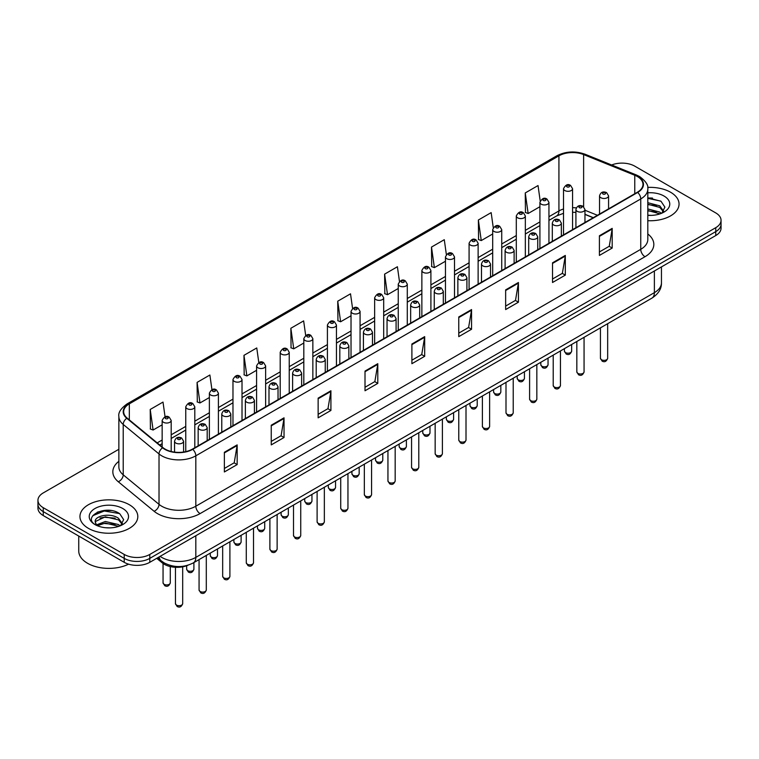 <?xml version="1.0" encoding="UTF-8"?>
<svg xmlns="http://www.w3.org/2000/svg" width="759" height="759" viewBox="0 0 759 759"><rect width="100%" height="100%" fill="white"/><g stroke="black" fill="none" stroke-linecap="round" stroke-linejoin="round"><path stroke-width="1.14" d="M593.177 217.748L584.961 214.427M188.042 565.199A18.083 10.436 180 0 1 162.265 562.884L156.715 558.311M670.576 192.245A28.927 16.698 0 0 0 647.693 187.416A28.927 16.698 0 0 1 670.576 192.245A28.927 16.698 0 0 1 679.049 204.057A28.927 16.698 0 0 0 670.576 192.245M129.334 504.735A28.927 16.698 0 0 0 97.807 501.111A28.927 16.698 0 0 0 79.951 516.547A28.927 16.698 0 0 0 88.424 528.359A28.927 16.698 0 0 0 119.95 531.974A28.927 16.698 0 0 0 137.806 516.547A28.927 16.698 0 0 0 129.334 504.735A28.927 16.698 0 0 0 97.807 501.111A28.927 16.698 0 0 0 79.951 516.547A28.927 16.698 0 0 0 88.424 528.359A28.927 16.698 0 0 0 119.95 531.974A28.927 16.698 0 0 0 137.806 516.547A28.927 16.698 0 0 0 129.334 504.735M637.342 176.505A19.288 11.138 180 0 1 642.987 184.38A19.288 11.138 180 0 1 637.342 192.245L192.406 449.129A19.288 11.138 180 0 1 162.976 447.639L127.17 418.114A19.288 11.138 180 0 1 123.679 411.729A19.288 11.138 180 0 1 129.324 403.854L558.928 155.832A19.288 11.138 180 0 1 583.624 154.58L634.761 175.253A19.288 11.138 180 0 1 637.342 176.505M637.674 176.306A19.772 11.413 0 0 0 635.036 175.025L583.908 154.352A19.772 11.413 0 0 0 558.586 155.633L128.983 403.665A19.772 11.413 0 0 0 126.772 418.275L162.578 447.801A19.772 11.413 0 0 0 192.748 449.328L637.674 192.444A19.772 11.413 0 0 0 637.674 176.306M118.859 449.271L43.244 492.923A18.083 10.436 0 0 0 37.95 500.304L37.95 508.179A18.083 10.436 0 0 0 43.244 515.56L124.22 562.315L124.22 558.377A18.083 10.436 0 0 0 149.789 558.377L715.756 231.618A18.083 10.436 0 0 0 721.05 224.237A18.083 10.436 0 0 1 715.756 231.618L149.789 558.377A18.083 10.436 0 0 1 124.22 558.377L43.244 511.623L124.22 558.377L124.22 554.44A18.083 10.436 0 0 0 149.789 554.44L715.756 227.681A18.083 10.436 0 0 0 721.05 220.3A18.083 10.436 0 0 0 715.756 212.918L634.78 166.164A18.083 10.436 0 0 0 611.659 164.988M37.95 504.242A18.083 10.436 0 0 0 43.244 511.623A18.083 10.436 0 0 1 37.95 504.242M224.37 452.279L224.37 471.965L237.159 464.584L237.159 444.897L224.37 452.279M224.37 468.464L234.218 462.781L237.102 445.552A4.82 2.78 -120 0 0 237.159 444.897M234.133 462.838L237.159 464.584M271.248 425.211L271.248 444.897L284.037 437.516L284.037 417.829L271.248 425.211M271.248 441.406L281.096 435.713L283.98 418.484A4.82 2.78 -120 0 0 284.037 417.829M281.01 435.77L284.037 437.516M318.135 398.143L318.135 417.829L330.915 410.448L330.915 390.762L318.135 398.143M318.135 414.338L327.973 408.655L330.867 391.416A4.82 2.78 -120 0 0 330.915 390.762M327.888 408.703L330.915 410.448M365.013 371.085L365.013 390.762L377.792 383.38L377.792 363.694L365.013 371.085M365.013 387.27L374.861 381.587L377.745 364.348A4.82 2.78 -120 0 0 377.792 363.694M374.775 381.635L377.792 383.38M599.411 235.755L599.411 255.432L612.19 248.051L612.19 228.374L599.411 235.755M599.411 251.941L609.259 246.258L612.143 229.028A4.82 2.78 -120 0 0 612.19 228.374M609.164 246.305L612.19 248.051M552.524 262.813L552.524 282.5L565.313 275.119L565.313 255.432L552.524 262.813M552.524 279.008L562.372 273.325L565.265 256.087A4.82 2.78 -120 0 0 565.313 255.432M562.286 273.373L565.313 275.119M505.646 289.881L505.646 309.568L518.435 302.186L518.435 282.5L505.646 289.881M505.646 306.076L515.494 300.393L518.378 283.154A4.82 2.78 -120 0 0 518.435 282.5M515.408 300.441L518.435 302.186M458.768 316.949L458.768 336.635L471.557 329.254L471.557 309.568L458.768 316.949M458.768 333.144L468.616 327.452L471.5 310.222A4.82 2.78 -120 0 0 471.557 309.568M468.531 327.508L471.557 329.254M411.89 344.017L411.89 363.703L424.679 356.313L424.679 336.635L411.89 344.017M411.89 360.202L421.738 354.519L424.623 337.29A4.82 2.78 -120 0 0 424.679 336.635M421.653 354.567L424.679 356.313M647.806 220.708A28.927 16.698 0 0 0 679.049 204.057A28.927 16.698 0 0 1 647.806 220.708M37.95 500.304A18.083 10.436 0 0 0 43.244 507.686L124.22 554.44M258.81 362.546L256.76 347.954L243.971 355.335L244.18 374.899M211.932 389.652L209.882 375.012L197.093 382.394L197.302 401.966M165.064 416.795L163.005 402.08L150.216 409.462L150.424 429.025M399.462 281.437L397.403 266.751L384.614 274.132L384.822 293.705M446.358 254.512L444.281 239.692L431.492 247.073L431.7 266.637M493.265 227.662L491.158 212.624L478.369 220.006L478.578 239.569M540.199 200.945L538.036 185.557L525.256 192.938L525.456 212.501M305.687 335.469L303.638 320.886L290.858 328.267L291.058 347.831M352.574 308.429L350.516 293.818L337.736 301.2L337.945 320.763M337.736 301.2L340.62 321.769L351.028 315.763M340.62 321.769L337.736 320.687M384.614 274.132L387.498 294.701L398.247 288.496M387.498 294.701L384.614 293.629M431.492 247.073L434.376 267.633L445.467 261.238M434.376 267.633L431.492 266.561M478.369 220.006L481.263 240.575L492.686 233.971M481.263 240.575L478.369 239.493M525.256 192.938L528.141 213.507L539.915 206.714M528.141 213.507L525.256 212.425M290.858 328.267L293.742 348.836L303.809 343.021M293.742 348.836L290.858 347.755M243.971 355.335L246.865 375.904L256.589 370.288M246.865 375.904L243.971 374.823M197.093 382.394L199.978 402.963L209.37 397.545M199.978 402.963L197.093 401.891M150.216 409.462L153.1 430.03L162.151 424.812M153.1 430.03L150.216 428.949M111.288 510.57A24.108 13.918 0 0 0 97.18 512.249M652.531 198.09A24.108 13.918 0 0 0 647.806 198.08M124.22 562.315A18.083 10.436 0 0 0 149.789 562.315L715.756 235.556A18.083 10.436 0 0 0 721.05 228.174L721.05 220.3M647.806 215.195L651.421 215.385M647.806 208.943L659.761 212.093L661.355 213.374M647.806 210.509L660.045 213.858M647.806 202.7L659.761 205.841L663.67 211.249M647.806 204.256L659.761 207.406L663.366 211.657M647.806 215.328A19.649 11.347 0 0 0 664.021 212.084A19.649 11.347 0 0 0 664.021 196.04A19.649 11.347 0 0 0 647.806 192.795M661.82 213.184L664.893 207.131L661.004 201.268L647.806 197.757M647.806 198.365L660.738 201.088M647.806 204.607L656.383 205.68M647.806 210.86L656.383 211.932M78.746 536.053L78.746 550.996A30.132 17.4 0 0 0 87.57 563.292A30.132 17.4 0 0 0 128.565 564.165M105.586 527.733L110.178 527.866M96.573 524.849L105.349 521.499L118.508 524.573L120.102 525.854M97.38 525.693L105.349 523.065L118.802 526.338M96.716 525.456L95.302 522.154A13.624 7.865 0 0 0 97.503 525.797M122.427 523.738L118.508 518.331C110.33 512.23 93.509 515.997 95.302 522.154L95.255 521.556M95.34 522.344L95.719 521.338L105.349 516.813L118.508 519.887L122.114 524.137M120.567 525.664L123.651 519.621L119.751 513.748C105.966 503.843 81.46 516.898 95.615 524.905L96.317 525.342M122.778 508.521A19.649 11.347 0 0 0 94.979 508.521A19.649 11.347 0 0 0 94.979 524.564A19.649 11.347 0 0 0 122.778 524.564A19.649 11.347 0 0 0 122.778 508.521M92.74 515.722L104.277 510.987L119.486 513.577M99.951 518.027L104.277 517.24L115.14 518.169M99.951 524.27L104.277 523.482L115.14 524.422M162.265 561.641L162.265 562.884M647.806 233.971A30.132 17.4 180 0 1 645.008 256.713L200.082 513.596A6.025 3.482 60 0 1 195.822 506.215L640.748 249.332A24.108 13.918 0 0 0 647.806 239.493L647.806 189.095A24.108 13.918 180 0 1 640.748 198.943A6.025 3.482 -120 0 0 637.674 192.444M200.082 513.596A30.132 17.4 180 0 1 157.464 513.596A30.132 17.4 180 0 1 154.086 511.272L118.281 481.747A30.132 17.4 180 0 1 118.859 461.33M161.724 506.215A24.108 13.918 0 0 0 195.822 506.215L195.822 455.817A24.108 13.918 180 0 1 159.02 453.958L123.214 424.442A24.108 13.918 180 0 1 118.859 416.454L118.859 466.851A24.108 13.918 0 0 0 123.214 474.83L159.02 504.356A24.108 13.918 0 0 0 161.724 506.215M647.806 189.095C648.613 185.338 645.843 181.135 639.495 176.496L636.327 174.959A6.025 2.827 112 0 0 635.036 175.025M636.327 174.959L585.198 154.286C575.208 150.756 565.73 151.269 556.764 155.823A6.025 3.482 60 0 1 558.586 155.633M128.983 403.665A6.025 3.482 -120 0 0 127.17 403.854C120.909 408.351 118.138 412.554 118.859 416.454M126.772 418.275A6.025 4.032 129.5 0 0 123.214 424.442L123.214 474.83A6.025 4.032 -50.5 0 1 118.281 481.747M585.198 154.286A6.025 2.827 112 0 0 583.908 154.352M162.578 447.801A6.025 4.032 129.5 0 0 159.02 453.958L159.02 504.356A6.025 4.032 -50.5 0 1 154.086 511.272M192.748 449.328A6.025 3.482 60 0 1 195.822 455.817L640.748 198.943L640.748 249.332A6.025 3.482 60 0 0 645.008 256.713M149.789 554.44L149.789 562.315M715.756 227.681L715.756 235.556M43.244 507.686L43.244 515.56M129.324 403.854L129.324 419.898M634.761 175.253L634.761 193.735M583.624 154.58L583.624 206.704M597.437 215.281L584.961 210.243M576.309 207.9A19.288 11.138 0 0 0 572.561 207.681M563.52 208.981A19.288 11.138 0 0 0 558.928 210.945L548.947 216.704M558.928 155.832L558.928 210.945A10.844 6.262 60 0 1 556.679 215.917L548.947 220.376M539.915 221.922L525.342 230.338M516.3 235.556L501.727 243.971M492.686 249.189L478.123 257.595M469.081 262.823L454.508 271.229M445.467 276.447L430.903 284.862M421.862 290.08L407.289 298.496M398.247 303.714L383.684 312.12M374.642 317.347L360.07 325.753M351.028 330.971L336.455 339.387M327.414 344.605L312.85 353.02M303.809 358.239L289.236 366.654M280.194 371.872L265.631 380.278M256.589 385.496L242.017 393.912M232.975 399.13L218.412 407.545M209.37 412.763L194.797 421.179M185.756 426.397L171.183 434.803M162.151 440.021L157.198 442.877M593.31 217.672L585.787 214.626A10.844 5.085 -68 0 1 584.961 214.085M411.89 344.633L424.623 337.29M458.768 317.575L471.5 310.222M505.646 290.507L518.378 283.154M552.524 263.439L565.265 256.087M599.411 236.372L612.143 229.028M365.013 371.701L377.745 364.348M318.135 398.769L330.867 391.416M271.248 425.837L283.98 418.484M224.37 452.905L237.102 445.552M160.102 556.356A24.108 13.918 0 0 0 161.724 557.391A24.108 13.918 0 0 0 195.822 557.391L654.381 292.642A24.108 13.918 0 0 0 661.45 282.794C661.62 288.781 658.433 293.904 651.886 298.154L193.317 562.912A12.059 6.964 60 0 0 195.822 557.391L195.822 535.74M654.381 270.982L654.381 292.642A12.059 6.964 60 0 1 651.886 298.154M159.124 556.916A12.059 8.064 129.5 0 0 161.231 560.844L157.568 557.818M607.665 358.267C606.479 361.512 604.629 362.47 602.124 361.123L600.435 358.267A3.615 2.087 0 0 0 601.498 359.738A3.615 2.087 0 0 0 605.435 360.193A3.615 2.087 0 0 0 607.665 358.267L607.665 323.685M600.853 197.71A4.516 2.609 180 0 1 599.534 195.869C600.692 192.16 603.054 191.078 606.621 192.644L608.576 195.869A4.516 2.609 180 0 1 605.786 198.279A4.516 2.609 180 0 1 600.853 197.71M605.122 192.786A1.509 0.873 0 0 0 602.988 192.786A1.509 0.873 0 0 0 602.988 194.019A1.509 0.873 0 0 0 605.122 194.019A1.509 0.873 0 0 0 605.122 192.786M565.483 352.574A3.615 2.087 0 0 0 569.421 353.03A3.615 2.087 0 0 0 571.66 351.104C570.464 354.358 568.614 355.307 566.11 353.96L564.421 351.104A3.615 2.087 0 0 0 565.483 352.574M572.561 229.645L572.561 188.706A4.516 2.609 180 0 1 569.772 191.116A4.516 2.609 180 0 1 564.848 190.547A4.516 2.609 180 0 1 563.52 188.706L563.52 234.863M566.973 186.856A1.509 0.873 0 0 0 569.108 186.856A1.509 0.873 0 0 0 569.108 185.632A1.509 0.873 0 0 0 566.973 185.632A1.509 0.873 0 0 0 566.973 186.856M584.06 371.891C582.865 375.145 581.014 376.094 578.51 374.747L576.831 371.891A3.615 2.087 0 0 0 577.884 373.371A3.615 2.087 0 0 0 581.83 373.826A3.615 2.087 0 0 0 584.06 371.891L584.06 337.319M577.248 211.344A4.516 2.609 180 0 1 575.92 209.493C577.077 205.793 579.44 204.712 583.016 206.277L584.961 209.493A4.516 2.609 180 0 1 582.172 211.913A4.516 2.609 180 0 1 577.248 211.344M581.508 206.42A1.509 0.873 0 0 0 579.373 206.42A1.509 0.873 0 0 0 579.373 207.653A1.509 0.873 0 0 0 581.508 207.653A1.509 0.873 0 0 0 581.508 206.42M560.446 385.525C559.26 388.779 557.41 389.728 554.895 388.38L553.216 385.525A3.615 2.087 0 0 0 554.279 387.005A3.615 2.087 0 0 0 558.216 387.451A3.615 2.087 0 0 0 560.446 385.525L560.446 350.952M553.634 224.977A4.516 2.609 180 0 1 552.315 223.127C553.463 219.417 555.835 218.345 559.402 219.901L561.356 223.127A4.516 2.609 180 0 1 558.567 225.537A4.516 2.609 180 0 1 553.634 224.977M557.893 220.053A1.509 0.873 0 0 0 555.768 220.053A1.509 0.873 0 0 0 555.768 221.286A1.509 0.873 0 0 0 557.893 221.286A1.509 0.873 0 0 0 557.893 220.053M536.841 399.158C535.645 402.412 533.795 403.361 531.291 402.014L529.602 399.158A3.615 2.087 0 0 0 530.664 400.629A3.615 2.087 0 0 0 534.602 401.084A3.615 2.087 0 0 0 536.841 399.158L536.841 364.576M530.029 238.601A4.516 2.609 180 0 1 528.7 236.761C529.858 233.051 532.22 231.979 535.797 233.535L537.742 236.761A4.516 2.609 180 0 1 534.953 239.17A4.516 2.609 180 0 1 530.029 238.601M534.289 233.687A1.509 0.873 0 0 0 532.154 233.687A1.509 0.873 0 0 0 532.154 234.91A1.509 0.873 0 0 0 534.289 234.91A1.509 0.873 0 0 0 534.289 233.687M513.226 412.792C512.04 416.036 510.19 416.995 507.676 415.647L505.997 412.792A3.615 2.087 0 0 0 507.059 414.262A3.615 2.087 0 0 0 510.997 414.718A3.615 2.087 0 0 0 513.226 412.792L513.226 378.21M506.414 252.235A4.516 2.609 180 0 1 505.096 250.394C506.244 246.684 508.615 245.603 512.183 247.168L514.128 250.394A4.516 2.609 180 0 1 511.338 252.804A4.516 2.609 180 0 1 506.414 252.235M510.674 247.32A1.509 0.873 0 0 0 508.549 247.32A1.509 0.873 0 0 0 508.549 248.544A1.509 0.873 0 0 0 510.674 248.544A1.509 0.873 0 0 0 510.674 247.32M541.869 366.208A3.615 2.087 0 0 0 545.816 366.663A3.615 2.087 0 0 0 548.045 364.737C546.859 367.982 545.009 368.94 542.495 367.593L540.816 364.737A3.615 2.087 0 0 0 541.869 366.208M548.947 243.278L548.947 202.34A4.516 2.609 180 0 1 546.157 204.75A4.516 2.609 180 0 1 541.233 204.18A4.516 2.609 180 0 1 539.915 202.34L539.915 248.497M543.368 200.49A1.509 0.873 0 0 0 545.493 200.49A1.509 0.873 0 0 0 545.493 199.266A1.509 0.873 0 0 0 543.368 199.266A1.509 0.873 0 0 0 543.368 200.49M518.264 379.842A3.615 2.087 0 0 0 522.201 380.297A3.615 2.087 0 0 0 524.441 378.361C523.245 381.616 521.395 382.574 518.89 381.217L517.202 378.361A3.615 2.087 0 0 0 518.264 379.842M525.342 256.912L525.342 215.964A4.516 2.609 180 0 1 522.553 218.383A4.516 2.609 180 0 1 517.629 217.814A4.516 2.609 180 0 1 516.3 215.964L516.3 262.13M519.754 214.123A1.509 0.873 0 0 0 521.888 214.123A1.509 0.873 0 0 0 521.888 212.89A1.509 0.873 0 0 0 519.754 212.89A1.509 0.873 0 0 0 519.754 214.123M494.65 393.475A3.615 2.087 0 0 0 498.597 393.921A3.615 2.087 0 0 0 500.826 391.995C499.64 395.249 497.79 396.198 495.276 394.851L493.597 391.995A3.615 2.087 0 0 0 494.65 393.475M501.727 270.546L501.727 229.597A4.516 2.609 180 0 1 498.938 232.007A4.516 2.609 180 0 1 494.014 231.448A4.516 2.609 180 0 1 492.686 229.597L492.686 275.764M496.149 227.757A1.509 0.873 0 0 0 498.274 227.757A1.509 0.873 0 0 0 498.274 226.524A1.509 0.873 0 0 0 496.149 226.524A1.509 0.873 0 0 0 496.149 227.757M489.621 426.416C488.426 429.67 486.576 430.619 484.071 429.271L482.382 426.416A3.615 2.087 0 0 0 483.445 427.896A3.615 2.087 0 0 0 487.382 428.351A3.615 2.087 0 0 0 489.621 426.416L489.621 391.843M482.809 265.868A4.516 2.609 180 0 1 481.481 264.018C482.639 260.318 485.001 259.236 488.578 260.802L490.523 264.018A4.516 2.609 180 0 1 487.733 266.437A4.516 2.609 180 0 1 482.809 265.868M487.069 260.944A1.509 0.873 0 0 0 484.935 260.944A1.509 0.873 0 0 0 484.935 262.178A1.509 0.873 0 0 0 487.069 262.178A1.509 0.873 0 0 0 487.069 260.944M466.007 440.049C464.821 443.303 462.971 444.252 460.457 442.905L458.778 440.049A3.615 2.087 0 0 0 459.831 441.529A3.615 2.087 0 0 0 463.777 441.975A3.615 2.087 0 0 0 466.007 440.049L466.007 405.477M459.195 279.502A4.516 2.609 180 0 1 457.867 277.652C459.024 273.942 461.387 272.87 464.963 274.426L466.908 277.652A4.516 2.609 180 0 1 464.119 280.062A4.516 2.609 180 0 1 459.195 279.502M463.455 274.578A1.509 0.873 0 0 0 461.33 274.578A1.509 0.873 0 0 0 461.33 275.811A1.509 0.873 0 0 0 463.455 275.811A1.509 0.873 0 0 0 463.455 274.578M442.402 453.683C441.207 456.937 439.357 457.886 436.852 456.538L435.163 453.683A3.615 2.087 0 0 0 436.226 455.153A3.615 2.087 0 0 0 440.163 455.609A3.615 2.087 0 0 0 442.402 453.683L442.402 419.11M435.581 293.126A4.516 2.609 180 0 1 434.262 291.285C435.419 287.576 437.782 286.504 441.349 288.059L443.303 291.285A4.516 2.609 180 0 1 440.514 293.695A4.516 2.609 180 0 1 435.581 293.126M439.85 288.211A1.509 0.873 0 0 0 437.715 288.211A1.509 0.873 0 0 0 437.715 289.435A1.509 0.873 0 0 0 439.85 289.435A1.509 0.873 0 0 0 439.85 288.211M471.045 407.099A3.615 2.087 0 0 0 474.982 407.555A3.615 2.087 0 0 0 477.212 405.629C476.026 408.883 474.176 409.832 471.671 408.484L469.982 405.629A3.615 2.087 0 0 0 471.045 407.099M478.123 284.17L478.123 243.231A4.516 2.609 180 0 1 475.333 245.641A4.516 2.609 180 0 1 470.4 245.081A4.516 2.609 180 0 1 469.081 243.231L469.081 289.388M472.534 241.381A1.509 0.873 0 0 0 474.669 241.381A1.509 0.873 0 0 0 474.669 240.157A1.509 0.873 0 0 0 472.534 240.157A1.509 0.873 0 0 0 472.534 241.381M447.43 420.733A3.615 2.087 0 0 0 451.377 421.188A3.615 2.087 0 0 0 453.607 419.262C452.411 422.507 450.561 423.465 448.057 422.118L446.377 419.262A3.615 2.087 0 0 0 447.43 420.733M454.508 297.803L454.508 256.865A4.516 2.609 180 0 1 451.719 259.274A4.516 2.609 180 0 1 446.795 258.705A4.516 2.609 180 0 1 445.467 256.865L445.467 303.021M448.92 255.015A1.509 0.873 0 0 0 451.055 255.015A1.509 0.873 0 0 0 451.055 253.791A1.509 0.873 0 0 0 448.92 253.791A1.509 0.873 0 0 0 448.92 255.015M423.826 434.366A3.615 2.087 0 0 0 427.763 434.822A3.615 2.087 0 0 0 429.992 432.886C428.807 436.14 426.956 437.099 424.442 435.742L422.763 432.886A3.615 2.087 0 0 0 423.826 434.366M430.903 311.437L430.903 270.498A4.516 2.609 180 0 1 428.114 272.908A4.516 2.609 180 0 1 423.18 272.339A4.516 2.609 180 0 1 421.862 270.498L421.862 316.655M425.315 268.648A1.509 0.873 0 0 0 427.44 268.648A1.509 0.873 0 0 0 427.44 267.415A1.509 0.873 0 0 0 425.315 267.415A1.509 0.873 0 0 0 425.315 268.648M418.788 467.316C417.592 470.561 415.742 471.519 413.238 470.172L411.558 467.316A3.615 2.087 0 0 0 412.611 468.787A3.615 2.087 0 0 0 416.558 469.242A3.615 2.087 0 0 0 418.788 467.316L418.788 432.734M411.976 306.759A4.516 2.609 180 0 1 410.647 304.919C411.805 301.209 414.167 300.137 417.744 301.693L419.689 304.919A4.516 2.609 180 0 1 416.9 307.329A4.516 2.609 180 0 1 411.976 306.759M416.236 301.845A1.509 0.873 0 0 0 414.101 301.845A1.509 0.873 0 0 0 414.101 303.069A1.509 0.873 0 0 0 416.236 303.069A1.509 0.873 0 0 0 416.236 301.845M395.173 480.94C393.987 484.195 392.137 485.153 389.623 483.796L387.944 480.94A3.615 2.087 0 0 0 389.006 482.42A3.615 2.087 0 0 0 392.944 482.876A3.615 2.087 0 0 0 395.173 480.94L395.173 446.368M388.361 320.393A4.516 2.609 180 0 1 387.043 318.543C388.2 314.843 390.562 313.761 394.13 315.327L396.084 318.543A4.516 2.609 180 0 1 393.295 320.962A4.516 2.609 180 0 1 388.361 320.393M392.631 315.469A1.509 0.873 0 0 0 390.496 315.469A1.509 0.873 0 0 0 390.496 316.702A1.509 0.873 0 0 0 392.631 316.702A1.509 0.873 0 0 0 392.631 315.469M371.568 494.574C370.373 497.828 368.523 498.777 366.018 497.43L364.339 494.574A3.615 2.087 0 0 0 365.392 496.054A3.615 2.087 0 0 0 369.339 496.5A3.615 2.087 0 0 0 371.568 494.574L371.568 460.001M364.756 334.026A4.516 2.609 180 0 1 363.428 332.176C364.586 328.467 366.948 327.395 370.525 328.951L372.47 332.176A4.516 2.609 180 0 1 369.68 334.586A4.516 2.609 180 0 1 364.756 334.026M369.016 329.102A1.509 0.873 0 0 0 366.882 329.102A1.509 0.873 0 0 0 366.882 330.336A1.509 0.873 0 0 0 369.016 330.336A1.509 0.873 0 0 0 369.016 329.102M347.954 508.207C346.768 511.462 344.918 512.41 342.404 511.063L340.725 508.207A3.615 2.087 0 0 0 341.787 509.678A3.615 2.087 0 0 0 345.724 510.133A3.615 2.087 0 0 0 347.954 508.207L347.954 473.635M341.142 347.66A4.516 2.609 180 0 1 339.823 345.81C340.971 342.1 343.343 341.028 346.91 342.584L348.865 345.81A4.516 2.609 180 0 1 346.066 348.22A4.516 2.609 180 0 1 341.142 347.66M345.402 342.736A1.509 0.873 0 0 0 343.277 342.736A1.509 0.873 0 0 0 343.277 343.96A1.509 0.873 0 0 0 345.402 343.96A1.509 0.873 0 0 0 345.402 342.736M324.349 521.841C323.154 525.086 321.304 526.044 318.799 524.697L317.11 521.841A3.615 2.087 0 0 0 318.173 523.312A3.615 2.087 0 0 0 322.11 523.767A3.615 2.087 0 0 0 324.349 521.841L324.349 487.259M317.537 361.284A4.516 2.609 180 0 1 316.209 359.443C317.366 355.734 319.729 354.662 323.306 356.218L325.25 359.443A4.516 2.609 180 0 1 322.461 361.853A4.516 2.609 180 0 1 317.537 361.284M321.797 356.369A1.509 0.873 0 0 0 319.662 356.369A1.509 0.873 0 0 0 319.662 357.593A1.509 0.873 0 0 0 321.797 357.593A1.509 0.873 0 0 0 321.797 356.369M400.211 448A3.615 2.087 0 0 0 404.149 448.446A3.615 2.087 0 0 0 406.388 446.52C405.192 449.774 403.342 450.723 400.837 449.375L399.149 446.52A3.615 2.087 0 0 0 400.211 448M407.289 325.07L407.289 284.122A4.516 2.609 180 0 1 404.5 286.532A4.516 2.609 180 0 1 399.576 285.972A4.516 2.609 180 0 1 398.247 284.122L398.247 330.288M401.701 282.282A1.509 0.873 0 0 0 403.835 282.282A1.509 0.873 0 0 0 403.835 281.048A1.509 0.873 0 0 0 401.701 281.048A1.509 0.873 0 0 0 401.701 282.282M376.606 461.633A3.615 2.087 0 0 0 380.544 462.079A3.615 2.087 0 0 0 382.773 460.153C381.587 463.407 379.737 464.356 377.223 463.009L375.544 460.153A3.615 2.087 0 0 0 376.606 461.633M383.684 338.694L383.684 297.756A4.516 2.609 180 0 1 380.885 300.166A4.516 2.609 180 0 1 375.961 299.606A4.516 2.609 180 0 1 374.642 297.756L374.642 343.912M378.096 295.915A1.509 0.873 0 0 0 380.221 295.915A1.509 0.873 0 0 0 380.221 294.682A1.509 0.873 0 0 0 378.096 294.682A1.509 0.873 0 0 0 378.096 295.915M352.992 475.257A3.615 2.087 0 0 0 356.929 475.713A3.615 2.087 0 0 0 359.168 473.787C357.973 477.031 356.123 477.99 353.618 476.643L351.929 473.787A3.615 2.087 0 0 0 352.992 475.257M360.07 352.328L360.07 311.389A4.516 2.609 180 0 1 357.28 313.799A4.516 2.609 180 0 1 352.356 313.23A4.516 2.609 180 0 1 351.028 311.389L351.028 357.546M354.481 309.539A1.509 0.873 0 0 0 356.616 309.539A1.509 0.873 0 0 0 356.616 308.315A1.509 0.873 0 0 0 354.481 308.315A1.509 0.873 0 0 0 354.481 309.539M329.378 488.891A3.615 2.087 0 0 0 333.324 489.346A3.615 2.087 0 0 0 335.554 487.411C334.368 490.665 332.518 491.623 330.004 490.267L328.324 487.411A3.615 2.087 0 0 0 329.378 488.891M336.455 365.961L336.455 325.023A4.516 2.609 180 0 1 333.666 327.433A4.516 2.609 180 0 1 328.742 326.863A4.516 2.609 180 0 1 327.414 325.023L327.414 371.179M330.877 323.173A1.509 0.873 0 0 0 333.002 323.173A1.509 0.873 0 0 0 333.002 321.939A1.509 0.873 0 0 0 330.877 321.939A1.509 0.873 0 0 0 330.877 323.173M305.773 502.524A3.615 2.087 0 0 0 309.71 502.97A3.615 2.087 0 0 0 311.949 501.044C310.754 504.299 308.904 505.247 306.399 503.9L304.71 501.044A3.615 2.087 0 0 0 305.773 502.524M312.85 379.595L312.85 338.647A4.516 2.609 180 0 1 310.061 341.057A4.516 2.609 180 0 1 305.127 340.497A4.516 2.609 180 0 1 303.809 338.647L303.809 384.813M307.262 336.806A1.509 0.873 0 0 0 309.397 336.806A1.509 0.873 0 0 0 309.397 335.573A1.509 0.873 0 0 0 307.262 335.573A1.509 0.873 0 0 0 307.262 336.806M300.735 535.465C299.549 538.719 297.699 539.677 295.185 538.321L293.505 535.465A3.615 2.087 0 0 0 294.558 536.945A3.615 2.087 0 0 0 298.505 537.4A3.615 2.087 0 0 0 300.735 535.465L300.735 500.893M293.923 374.918A4.516 2.609 180 0 1 292.604 373.077C293.752 369.367 296.114 368.286 299.691 369.851L301.636 373.077A4.516 2.609 180 0 1 298.847 375.487A4.516 2.609 180 0 1 293.923 374.918M298.183 369.994A1.509 0.873 0 0 0 296.057 369.994A1.509 0.873 0 0 0 296.057 371.227A1.509 0.873 0 0 0 298.183 371.227A1.509 0.873 0 0 0 298.183 369.994M277.13 549.099C275.934 552.353 274.084 553.302 271.58 551.954L269.891 549.099A3.615 2.087 0 0 0 270.954 550.579A3.615 2.087 0 0 0 274.891 551.025A3.615 2.087 0 0 0 277.13 549.099L277.13 514.526M270.318 388.551A4.516 2.609 180 0 1 268.99 386.701C270.147 382.991 272.509 381.919 276.086 383.475L278.031 386.701A4.516 2.609 180 0 1 275.242 389.111A4.516 2.609 180 0 1 270.318 388.551M274.578 383.627A1.509 0.873 0 0 0 272.443 383.627A1.509 0.873 0 0 0 272.443 384.86A1.509 0.873 0 0 0 274.578 384.86A1.509 0.873 0 0 0 274.578 383.627M253.515 562.732C252.33 565.986 250.479 566.935 247.965 565.588L246.286 562.732A3.615 2.087 0 0 0 247.339 564.212A3.615 2.087 0 0 0 251.286 564.658A3.615 2.087 0 0 0 253.515 562.732L253.515 528.16M246.703 402.185A4.516 2.609 180 0 1 245.375 400.335C246.533 396.625 248.895 395.553 252.472 397.109L254.417 400.335A4.516 2.609 180 0 1 251.627 402.744A4.516 2.609 180 0 1 246.703 402.185M250.963 397.261A1.509 0.873 0 0 0 248.838 397.261A1.509 0.873 0 0 0 248.838 398.494A1.509 0.873 0 0 0 250.963 398.494A1.509 0.873 0 0 0 250.963 397.261M229.901 576.366C228.715 579.61 226.865 580.569 224.36 579.221L222.672 576.366A3.615 2.087 0 0 0 223.734 577.836A3.615 2.087 0 0 0 227.672 578.292A3.615 2.087 0 0 0 229.901 576.366L229.901 541.784M223.089 415.809A4.516 2.609 180 0 1 221.77 413.968C222.928 410.258 225.29 409.186 228.857 410.742L230.812 413.968A4.516 2.609 180 0 1 228.023 416.378A4.516 2.609 180 0 1 223.089 415.809M227.358 410.894A1.509 0.873 0 0 0 225.224 410.894A1.509 0.873 0 0 0 225.224 412.118A1.509 0.873 0 0 0 227.358 412.118A1.509 0.873 0 0 0 227.358 410.894M206.296 589.99C205.101 593.244 203.251 594.202 200.746 592.845L199.067 589.99A3.615 2.087 0 0 0 200.12 591.47A3.615 2.087 0 0 0 204.067 591.925A3.615 2.087 0 0 0 206.296 589.99L206.296 555.417M199.484 429.442A4.516 2.609 180 0 1 198.156 427.602C199.313 423.892 201.676 422.81 205.253 424.376L207.198 427.602A4.516 2.609 180 0 1 204.408 430.011A4.516 2.609 180 0 1 199.484 429.442M203.744 424.518A1.509 0.873 0 0 0 201.609 424.518A1.509 0.873 0 0 0 201.609 425.752A1.509 0.873 0 0 0 203.744 425.752A1.509 0.873 0 0 0 203.744 424.518M182.682 603.623C181.496 606.877 179.646 607.826 177.132 606.479L175.452 603.623A3.615 2.087 0 0 0 176.515 605.103A3.615 2.087 0 0 0 180.452 605.549A3.615 2.087 0 0 0 182.682 603.623L182.682 566.821M175.87 443.076A4.516 2.609 180 0 1 174.551 441.226C175.699 437.516 178.071 436.444 181.638 438L183.593 441.226A4.516 2.609 180 0 1 180.794 443.636A4.516 2.609 180 0 1 175.87 443.076M180.13 438.152A1.509 0.873 0 0 0 178.004 438.152A1.509 0.873 0 0 0 178.004 439.385A1.509 0.873 0 0 0 180.13 439.385A1.509 0.873 0 0 0 180.13 438.152M282.158 516.158A3.615 2.087 0 0 0 286.105 516.604A3.615 2.087 0 0 0 288.335 514.678C287.139 517.932 285.289 518.881 282.784 517.534L281.105 514.678A3.615 2.087 0 0 0 282.158 516.158M289.236 393.219L289.236 352.28A4.516 2.609 180 0 1 286.447 354.69A4.516 2.609 180 0 1 281.523 354.13A4.516 2.609 180 0 1 280.194 352.28L280.194 398.437M283.657 350.44A1.509 0.873 0 0 0 285.782 350.44A1.509 0.873 0 0 0 285.782 349.206A1.509 0.873 0 0 0 283.657 349.206A1.509 0.873 0 0 0 283.657 350.44M258.553 529.782A3.615 2.087 0 0 0 262.491 530.237A3.615 2.087 0 0 0 264.72 528.311C263.534 531.566 261.684 532.514 259.18 531.167L257.491 528.311A3.615 2.087 0 0 0 258.553 529.782M265.631 406.852L265.631 365.914A4.516 2.609 180 0 1 262.842 368.324A4.516 2.609 180 0 1 257.908 367.754A4.516 2.609 180 0 1 256.589 365.914L256.589 412.071M260.043 364.064A1.509 0.873 0 0 0 262.178 364.064A1.509 0.873 0 0 0 262.178 362.84A1.509 0.873 0 0 0 260.043 362.84A1.509 0.873 0 0 0 260.043 364.064M234.939 543.416A3.615 2.087 0 0 0 238.886 543.871A3.615 2.087 0 0 0 241.115 541.935C239.92 545.19 238.07 546.148 235.565 544.791L233.886 541.935A3.615 2.087 0 0 0 234.939 543.416M242.017 420.486L242.017 379.547A4.516 2.609 180 0 1 239.227 381.957A4.516 2.609 180 0 1 234.303 381.388A4.516 2.609 180 0 1 232.975 379.547L232.975 425.704M236.428 377.697A1.509 0.873 0 0 0 238.563 377.697A1.509 0.873 0 0 0 238.563 376.464A1.509 0.873 0 0 0 236.428 376.464A1.509 0.873 0 0 0 236.428 377.697M211.334 557.049A3.615 2.087 0 0 0 215.271 557.504A3.615 2.087 0 0 0 217.501 555.569C216.315 558.823 214.465 559.772 211.951 558.425L210.271 555.569A3.615 2.087 0 0 0 211.334 557.049M218.412 434.12L218.412 393.171A4.516 2.609 180 0 1 215.613 395.581A4.516 2.609 180 0 1 210.689 395.022A4.516 2.609 180 0 1 209.37 393.171L209.37 439.338M212.824 391.331A1.509 0.873 0 0 0 214.949 391.331A1.509 0.873 0 0 0 214.949 390.098A1.509 0.873 0 0 0 212.824 390.098A1.509 0.873 0 0 0 212.824 391.331M187.72 570.683A3.615 2.087 0 0 0 191.657 571.129A3.615 2.087 0 0 0 193.896 569.203C192.701 572.457 190.851 573.406 188.346 572.058L186.657 569.203A3.615 2.087 0 0 0 187.72 570.683M194.797 447.744L194.797 406.805A4.516 2.609 180 0 1 192.008 409.215A4.516 2.609 180 0 1 187.084 408.655A4.516 2.609 180 0 1 185.756 406.805L185.756 451.633M189.209 404.964A1.509 0.873 0 0 0 191.344 404.964A1.509 0.873 0 0 0 191.344 403.731A1.509 0.873 0 0 0 189.209 403.731A1.509 0.873 0 0 0 189.209 404.964M164.105 584.307A3.615 2.087 0 0 0 168.052 584.762A3.615 2.087 0 0 0 170.282 582.836C169.096 586.09 167.246 587.039 164.731 585.692L163.052 582.836A3.615 2.087 0 0 0 164.105 584.307M171.183 451.491L171.183 420.439A4.516 2.609 180 0 1 168.394 422.848A4.516 2.609 180 0 1 163.47 422.279A4.516 2.609 180 0 1 162.151 420.439L162.151 446.956M165.604 418.588A1.509 0.873 0 0 0 167.73 418.588A1.509 0.873 0 0 0 167.73 417.365A1.509 0.873 0 0 0 165.604 417.365A1.509 0.873 0 0 0 165.604 418.588M556.764 155.823L127.17 403.854M585.787 214.626L584.961 214.313M575.92 212.406L572.561 212.273M563.52 213.307L556.679 215.917M539.915 225.594L525.342 234.009M516.3 239.227L501.727 247.633M492.686 252.861L478.123 261.267M469.081 266.485L454.508 274.9M445.467 280.118L430.903 288.534M421.862 293.752L407.289 302.158M398.247 307.386L383.684 315.791M374.642 321.01L360.07 329.425M351.028 334.643L336.455 343.059M327.414 348.277L312.85 356.692M303.809 361.91L289.236 370.316M280.194 375.534L265.631 383.95M256.589 389.168L242.017 397.583M232.975 402.801L218.412 411.217M209.37 416.435L194.797 424.841M185.756 430.059L171.183 438.474M162.151 443.692L159.817 445.04M193.317 562.912C183.621 567.779 173.925 567.779 164.219 562.912L161.231 560.844M661.45 282.794L661.45 266.912M600.435 358.267L600.435 327.86M599.534 214.076L599.534 195.869M608.576 208.858L608.576 195.869M571.66 351.104L571.66 344.482M572.561 188.706L570.616 185.481C567.988 183.593 565.626 184.665 563.52 188.706M564.421 351.104L564.421 348.656M576.831 371.891L576.831 341.493M575.92 227.709L575.92 209.493M584.961 222.491L584.961 209.493M553.216 385.525L553.216 355.127M552.315 241.334L552.315 223.127M561.356 236.115L561.356 223.127M529.602 399.158L529.602 368.76M528.7 254.967L528.7 236.761M537.742 249.749L537.742 236.761M505.997 412.792L505.997 382.384M505.096 268.601L505.096 250.394M514.128 263.382L514.128 250.394M548.045 364.737L548.045 358.106M548.947 202.34L547.002 199.114C544.383 197.217 542.021 198.298 539.915 202.34M540.816 364.737L540.816 362.29M524.441 378.361L524.441 371.739M525.342 215.964L523.397 212.748C520.769 210.85 518.406 211.922 516.3 215.964M517.202 378.361L517.202 375.914M500.826 391.995L500.826 385.373M501.727 229.597L499.783 226.372C497.164 224.484 494.792 225.556 492.686 229.597M493.597 391.995L493.597 389.547M482.382 426.416L482.382 396.018M481.481 282.234L481.481 264.018M490.523 277.016L490.523 264.018M458.778 440.049L458.778 409.651M457.867 295.858L457.867 277.652M466.908 290.64L466.908 277.652M435.163 453.683L435.163 423.285M434.262 309.492L434.262 291.285M443.303 304.274L443.303 291.285M477.212 405.629L477.212 399.006M478.123 243.231L476.168 240.005C473.55 238.117 471.187 239.189 469.081 243.231M469.982 405.629L469.982 403.181M453.607 419.262L453.607 412.63M454.508 256.865L452.563 253.639C449.935 251.741 447.573 252.823 445.467 256.865M446.377 419.262L446.377 416.814M429.992 432.886L429.992 426.264M430.903 270.498L428.949 267.272C426.33 265.375 423.968 266.447 421.862 270.498M422.763 432.886L422.763 430.438M411.558 467.316L411.558 436.909M410.647 323.125L410.647 304.919M419.689 317.907L419.689 304.919M387.944 480.94L387.944 450.542M387.043 336.759L387.043 318.543M396.084 331.541L396.084 318.543M364.339 494.574L364.339 464.176M363.428 350.392L363.428 332.176M372.47 345.165L372.47 332.176M340.725 508.207L340.725 477.809M339.823 364.016L339.823 345.81M348.865 358.798L348.865 345.81M317.11 521.841L317.11 491.434M316.209 377.65L316.209 359.443M325.25 372.432L325.25 359.443M406.388 446.52L406.388 439.897M407.289 284.122L405.344 280.896C402.716 279.008 400.354 280.08 398.247 284.122M399.149 446.52L399.149 444.072M382.773 460.153L382.773 453.531M383.684 297.756L381.73 294.53C379.111 292.642 376.749 293.714 374.642 297.756M375.544 460.153L375.544 457.705M359.168 473.787L359.168 467.155M360.07 311.389L358.125 308.163C355.497 306.266 353.134 307.348 351.028 311.389M351.929 473.787L351.929 471.339M335.554 487.411L335.554 480.789M336.455 325.023L334.51 321.797C331.892 319.9 329.52 320.972 327.414 325.023M328.324 487.411L328.324 484.963M311.949 501.044L311.949 494.422M312.85 338.647L310.896 335.421C308.277 333.533 305.915 334.605 303.809 338.647M304.71 501.044L304.71 498.597M293.505 535.465L293.505 505.067M292.604 391.283L292.604 373.077M301.636 386.065L301.636 373.077M269.891 549.099L269.891 518.701M268.99 404.917L268.99 386.701M278.031 399.689L278.031 386.701M246.286 562.732L246.286 532.334M245.375 418.541L245.375 400.335M254.417 413.323L254.417 400.335M222.672 576.366L222.672 545.958M221.77 432.175L221.77 413.968M230.812 426.956L230.812 413.968M199.067 589.99L199.067 559.592M198.156 445.808L198.156 427.602M207.198 440.59L207.198 427.602M175.452 603.623L175.452 567.296M174.551 452.117L174.551 441.226M183.593 452.032L183.593 441.226M288.335 514.678L288.335 508.056M289.236 352.28L287.291 349.055C284.672 347.167 282.301 348.239 280.194 352.28M281.105 514.678L281.105 512.23M264.72 528.311L264.72 521.689M265.631 365.914L263.677 362.688C261.058 360.791 258.696 361.872 256.589 365.914M257.491 528.311L257.491 525.864M241.115 541.935L241.115 535.313M242.017 379.547L240.072 376.322C237.444 374.424 235.081 375.496 232.975 379.547M233.886 541.935L233.886 539.488M217.501 555.569L217.501 548.947M218.412 393.171L216.457 389.946C213.839 388.058 211.476 389.13 209.37 393.171M210.271 555.569L210.271 553.121M193.896 569.203L193.896 562.58M194.797 406.805L192.852 403.579C190.224 401.691 187.862 402.763 185.756 406.805M186.657 569.203L186.657 565.749M170.282 582.836L170.282 566.575M171.183 420.439L169.238 417.213C166.619 415.315 164.257 416.397 162.151 420.439M163.052 582.836L163.052 563.482"/></g></svg>
